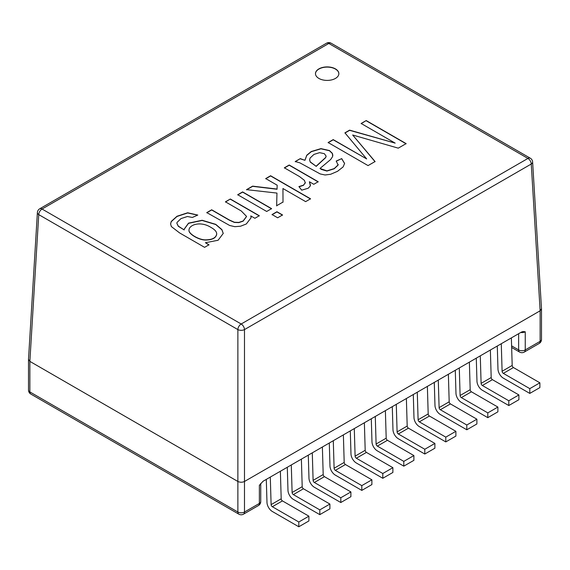 <?xml version="1.0" encoding="UTF-8"?>
<svg xmlns="http://www.w3.org/2000/svg" width="570" height="570" viewBox="0 0 570 570"><rect width="100%" height="100%" fill="white"/><g stroke="black" fill="none" stroke-linecap="round" stroke-linejoin="round"><path stroke-width="0.85" d="M250.772 215.902L251.092 217.74L246.311 223.974L240.569 226.219L234.797 226.689L229.639 225.464L206.782 212.603L211.669 209.781L229.325 219.97L234.37 222.243L238.787 222.428L243.148 220.953L246.561 216.415L241.281 210.978L225.442 201.83L230.33 199.001L259.307 215.731L254.897 218.282L250.772 215.902L251.092 217.833M225.442 202.022L230.33 199.001M230.33 199.194L259.307 215.923M237.719 194.926L242.613 192.104L271.591 208.834M266.696 211.47L237.719 194.74L242.613 191.912L271.591 208.641L266.696 211.47M272.04 214.74L276.935 211.919L282.542 215.154M277.647 217.79L272.04 214.548L276.935 211.727L282.542 214.968L277.647 217.79M265.713 178.766L270.608 175.945L310.536 198.994M246.546 189.831L252.61 186.333L277.063 189.247L277.17 185.193L265.713 178.574L270.608 175.752L310.536 198.802L305.641 201.63L282.941 188.52L283.019 202.044L276.642 205.727L276.956 193.08L246.546 189.639L252.61 186.141L277.063 189.062L277.17 185.193M276.642 205.92L276.956 193.08M282.941 188.52L283.019 202.236M284.352 168.008L289.211 165.2L318.188 181.93M299.051 186.775L303.461 185.335L305.342 182.571M309.389 181.752L310.372 185.849L308.249 188.214L301.708 190.181L298.915 186.604L303.461 185.143L305.299 182.949L304.416 180.355L299.499 176.565L284.352 167.815L289.211 165.008L318.188 181.737L313.778 184.288L309.389 181.752L310.472 185.243M304.95 160.127L306.788 155.204L311.248 151.52L320.953 148.62L329.488 150.565L332.381 153.373L332.652 156.479L330.735 159.45L319.998 168.449L326.909 170.872L334.191 168.599L338.074 164.951L336.214 161.046L341.715 158.61L344.601 163.426L343.126 166.91L337.54 171.299L330.629 174.278L325.05 174.983L320.212 173.943L299.87 162.842L295.224 161.538L300.269 158.624L304.95 160.32L306.788 155.396L311.248 151.713L320.953 148.806L329.488 150.758L332.381 153.565L332.859 155.332M338.153 164.388L338.074 165.136L334.191 168.791L326.909 171.064L321.273 169.404L319.998 168.449M295.224 161.73L300.269 158.624M300.269 158.816L304.95 160.32M319.599 152.653L313.935 154.42L310.08 158.054L309.631 159.849L310.244 161.894L316.115 166.24L325.662 157.477L326.133 156.144L324.358 153.686L319.599 152.653M309.631 159.949L310.244 162.087L316.115 166.24M336.214 161.239L341.715 158.61M341.715 158.802L344.601 163.526M398.259 148.157L352.666 135.005L375.074 161.538L368.056 165.592L328.128 142.543L333.208 139.607L366.674 158.93L344.928 132.839L349.61 130.138L395.174 143.127L361.145 123.476L366.197 120.562L406.125 143.612L398.259 148.157M375.074 161.73L352.666 135.005M361.145 123.669L366.197 120.562M366.197 120.754L406.125 143.804M315.474 73.751A11.692 6.747 180 0 1 327.166 67.096A11.692 6.747 180 0 1 338.851 73.751M318.894 78.432A11.692 6.747 180 0 1 315.474 73.658A11.692 6.747 180 0 1 327.166 66.911A11.692 6.747 180 0 1 338.858 73.658A11.692 6.747 180 0 1 331.64 79.893A11.692 6.747 180 0 1 318.894 78.432M238.844 514.161L30.837 394.07A4.674 2.7 -60 0 1 29.868 391.932L237.875 512.024A4.674 2.7 180 0 0 244.487 512.024L244.487 481.472L540.132 310.785L531.254 164.025A4.674 2.693 -3.5 0 0 532.615 161.965A4.674 4.674 0 0 0 530.285 158.196A4.674 2.7 120 0 0 527.948 158.432A4.674 2.7 60 0 1 531.254 164.025L244.487 329.588A4.674 2.7 -120 0 0 241.181 323.995A4.674 2.7 120 0 0 237.875 329.588A4.674 2.508 -0 0 0 244.487 329.588L244.487 481.479C242.286 482.476 240.084 482.476 237.875 481.479L237.875 329.588L38.746 214.619A4.674 2.7 -60 0 1 42.052 209.026A4.674 2.7 -120 0 0 39.715 208.791A4.674 4.674 0 0 0 37.385 212.56A4.674 2.693 3.5 0 0 38.746 214.619L29.868 361.38L237.875 481.472L237.875 512.024A4.674 2.7 120 0 0 238.844 514.161A4.674 4.674 0 0 0 243.518 514.161A4.674 2.7 -120 0 0 244.487 512.024L259.371 503.431L259.371 485.291L263.069 481.251L521.55 332.018L523.011 331.533L525.248 331.79L525.248 349.93L540.132 341.337A4.674 2.7 60 0 1 539.163 343.475A4.674 4.674 0 0 0 541.5 339.428A4.674 2.7 180 0 1 540.132 341.337L540.132 310.785L541.5 308.755L532.615 161.965M30.837 394.07A4.674 4.674 0 0 1 28.5 390.022A4.674 2.7 180 0 0 29.868 391.932L29.868 361.38L28.5 359.349L37.385 212.56M211.035 227.459C200.476 220.718 189.162 224.78 188.991 230.016C188.243 233.572 198.609 239.806 205.343 239.863C212.275 239.813 216.059 237.833 216.707 233.928C216.707 231.734 214.812 229.575 211.035 227.459M208.983 244.787L204.573 247.337L179.529 232.873L171.342 226.554L170.594 223.953L171.235 221.459L176.978 216.272L187.665 212.774L197.797 215.061L192.368 217.455L187.402 216.514L180.968 218.602L177.006 222.457L176.892 223.283L178.31 226.126L184.21 229.959L184.16 229.19L188.513 223.148L202.129 220.262L215.738 224.345L221.908 229.624L223.233 233.429L218.103 240.255L205.421 242.727L208.983 244.787M188.998 230.109L188.991 230.209C188.243 233.764 198.609 239.998 205.343 240.048C212.275 239.998 216.059 238.025 216.707 234.12L216.707 234.021M170.594 224.046L171.235 221.652L176.978 216.465L187.665 212.959L197.612 215.139M205.421 242.727L208.983 244.979M184.16 229.29L188.513 223.34L202.129 220.455L215.738 224.537L221.908 229.817L223.233 233.522M176.892 223.383L178.31 226.311L184.21 229.959M206.782 212.795L211.669 209.967L229.325 220.162L234.37 222.428L238.787 222.614L243.148 221.146L246.561 216.514M316.115 166.426L325.662 157.662L326.133 156.244M344.928 133.031L349.61 130.331L395.174 143.127M328.128 142.728L333.208 139.8L366.674 158.93M298.808 521.999L308.89 516.178L308.89 520.952L298.808 526.773L298.808 521.999L308.89 516.178L308.89 520.952L298.808 526.773L298.808 521.999L272.353 506.723L298.808 521.999M282.435 500.902L308.89 516.178L282.435 500.902A1.753 1.012 -120 0 1 281.195 498.807A1.753 1.012 -120 0 0 282.435 500.902L272.353 506.723L282.435 500.902M272.353 511.497L298.808 526.773L272.353 511.497A7.602 4.389 -120 0 1 266.981 502.412A7.602 4.389 -120 0 0 272.353 511.497M271.113 504.628A1.753 1.012 -120 0 0 272.353 506.723A1.753 1.012 -120 0 1 271.113 504.628L281.195 498.807L280.376 471.255L281.195 498.807L271.113 504.628L270.294 477.076L271.113 504.628M266.297 479.384L266.981 502.412L266.297 479.384M350.892 496.698L340.803 502.526L340.803 497.753L350.892 491.931L350.892 496.698L340.803 502.526L340.803 497.753L350.892 491.931L350.892 496.698M314.348 487.25L340.803 502.526L314.348 487.25A7.602 4.389 -120 0 1 308.976 478.159A7.602 4.389 -120 0 0 314.348 487.25M314.348 482.476L340.803 497.753L314.348 482.476L324.437 476.655L350.892 491.931L324.437 476.655A1.753 1.012 -120 0 1 323.197 474.553A1.753 1.012 -120 0 0 324.437 476.655L314.348 482.476A1.753 1.012 -120 0 1 313.108 480.382A1.753 1.012 -120 0 0 314.348 482.476M308.292 455.138L308.976 478.159L308.292 455.138M312.289 452.829L313.108 480.382L323.197 474.553L322.378 447.008L323.197 474.553L313.108 480.382L312.289 452.829M382.805 473.506L392.887 467.678L392.887 472.452L382.805 478.28L382.805 473.506L392.887 467.678L392.887 472.452L382.805 478.28L382.805 473.506L356.35 458.23L382.805 473.506M366.432 452.409L392.887 467.678L366.432 452.409A1.753 1.012 -120 0 1 365.192 450.307A1.753 1.012 -120 0 0 366.432 452.409L356.35 458.23L366.432 452.409M356.35 463.004L382.805 478.28L356.35 463.004A7.602 4.389 -120 0 1 350.978 453.912A7.602 4.389 -120 0 0 356.35 463.004M355.11 456.135A1.753 1.012 -120 0 0 356.35 458.23A1.753 1.012 -120 0 1 355.11 456.135L365.192 450.307L364.373 422.762L365.192 450.307L355.11 456.135L354.291 428.583L355.11 456.135M350.293 430.892L350.978 453.912L350.293 430.892M434.889 443.432L424.8 449.26L424.8 454.026L434.889 448.205L434.889 443.432L424.8 449.26L424.8 454.026L434.889 448.205L434.889 443.432L408.434 428.163L434.889 443.432M398.345 433.984L424.8 449.26L398.345 433.984A1.753 1.012 -120 0 1 397.105 431.882A1.753 1.012 -120 0 0 398.345 433.984L408.434 428.163L398.345 433.984M398.345 438.757L424.8 454.026L398.345 438.757A7.602 4.389 -120 0 1 392.972 429.666A7.602 4.389 -120 0 0 398.345 438.757M407.194 426.061A1.753 1.012 -120 0 0 408.434 428.163A1.753 1.012 -120 0 1 407.194 426.061L397.105 431.882L396.285 404.337L397.105 431.882L407.194 426.061L406.374 398.516L407.194 426.061M392.288 406.645L392.972 429.666L392.288 406.645M476.883 419.185L466.801 425.006L466.801 429.78L476.883 423.959L476.883 419.185L466.801 425.006L466.801 429.78L476.883 423.959L476.883 419.185L450.428 403.909L476.883 419.185M440.346 409.737L466.801 425.006L440.346 409.737A1.753 1.012 -120 0 1 439.107 407.636A1.753 1.012 -120 0 0 440.346 409.737L450.428 403.909L440.346 409.737M440.346 414.511L466.801 429.78L440.346 414.511A7.602 4.389 -120 0 1 434.974 405.42A7.602 4.389 -120 0 0 440.346 414.511M449.189 401.814A1.753 1.012 -120 0 0 450.428 403.909A1.753 1.012 -120 0 1 449.189 401.814L439.107 407.636L438.287 380.09L439.107 407.636L449.189 401.814L448.369 374.269L449.189 401.814M434.29 382.399L434.974 405.42L434.29 382.399M518.885 394.939L508.796 400.76L508.796 405.534L518.885 399.713L518.885 394.939L508.796 400.76L508.796 405.534L518.885 399.713L518.885 394.939L492.43 379.663L518.885 394.939M482.341 385.491L508.796 400.76L482.341 385.491A1.753 1.012 -120 0 1 481.101 383.389A1.753 1.012 -120 0 0 482.341 385.491L492.43 379.663L482.341 385.491M482.341 390.258L508.796 405.534L482.341 390.258A7.602 4.389 -120 0 1 476.969 381.173A7.602 4.389 -120 0 0 482.341 390.258M491.19 377.568A1.753 1.012 -120 0 0 492.43 379.663A1.753 1.012 -120 0 1 491.19 377.568L481.101 383.389L480.282 355.844L481.101 383.389L491.19 377.568L490.371 350.016L491.19 377.568M476.285 358.152L476.969 381.173L476.285 358.152M539.883 382.812L529.794 388.64L529.794 393.414L539.883 387.586L539.883 382.812L529.794 388.64L529.794 393.414L539.883 387.586L539.883 382.812L513.428 367.543L539.883 382.812M503.339 373.364L529.794 388.64L503.339 373.364A1.753 1.012 -120 0 1 502.099 371.27A1.753 1.012 -120 0 0 503.339 373.364L513.428 367.543L503.339 373.364M503.339 378.138L529.794 393.414L503.339 378.138A7.602 4.389 -120 0 1 497.973 369.047A7.602 4.389 -120 0 0 503.339 378.138M511.368 337.896L512.188 365.441A1.753 1.012 -120 0 0 513.428 367.543A1.753 1.012 -120 0 1 512.188 365.441L502.099 371.27L501.279 343.717L502.099 371.27L512.188 365.441L511.368 337.896M497.282 346.026L497.973 369.047L497.282 346.026M487.799 417.66L497.881 411.832L497.881 407.066L487.799 412.887L487.799 417.66L497.881 411.832L497.881 407.066L487.799 412.887L487.799 417.66L461.344 402.384L487.799 417.66M455.288 370.272L455.972 393.293A7.602 4.389 -120 0 0 461.344 402.384A7.602 4.389 -120 0 1 455.972 393.293L455.288 370.272M461.344 397.611L487.799 412.887L461.344 397.611A1.753 1.012 -120 0 1 460.104 395.516A1.753 1.012 -120 0 0 461.344 397.611L471.426 391.79L497.881 407.066L471.426 391.79L461.344 397.611M459.285 367.964L460.104 395.516L459.285 367.964M469.374 362.142L470.186 389.688A1.753 1.012 -120 0 0 471.426 391.79A1.753 1.012 -120 0 1 470.186 389.688L460.104 395.516L470.186 389.688L469.374 362.142M455.886 431.312L445.797 437.133L445.797 441.907L455.886 436.086L455.886 431.312L445.797 437.133L445.797 441.907L455.886 436.086L455.886 431.312L429.431 416.036L455.886 431.312M427.372 386.389L428.191 413.941A1.753 1.012 -120 0 0 429.431 416.036L419.342 421.857L445.797 437.133L419.342 421.857A1.753 1.012 -120 0 1 418.102 419.762A1.753 1.012 -120 0 0 419.342 421.857L429.431 416.036A1.753 1.012 -120 0 1 428.191 413.941L418.102 419.762L417.283 392.21L418.102 419.762L428.191 413.941L427.372 386.389M413.293 394.518L413.977 417.546A7.602 4.389 -120 0 0 419.342 426.631L445.797 441.907L419.342 426.631A7.602 4.389 -120 0 1 413.977 417.546L413.293 394.518M403.802 461.379L413.891 455.558L413.891 460.332L403.802 466.153L403.802 461.379L413.891 455.558L413.891 460.332L403.802 466.153L403.802 461.379L377.347 446.103L403.802 461.379M371.291 418.765L371.975 441.793A7.602 4.389 -120 0 0 377.347 450.877L403.802 466.153L377.347 450.877A7.602 4.389 -120 0 1 371.975 441.793L371.291 418.765M376.107 444.009A1.753 1.012 -120 0 0 377.347 446.103L387.429 440.282L413.891 455.558L387.429 440.282A1.753 1.012 -120 0 1 386.196 438.188A1.753 1.012 -120 0 0 387.429 440.282L377.347 446.103A1.753 1.012 -120 0 1 376.107 444.009L386.196 438.188L385.377 410.635L386.196 438.188L376.107 444.009L375.288 416.463L376.107 444.009M361.8 485.626L371.889 479.805L371.889 484.578L361.8 490.399L361.8 485.626L371.889 479.805L371.889 484.578L361.8 490.399L361.8 485.626L335.345 470.357L361.8 485.626M329.296 443.011L329.98 466.039A7.602 4.389 -120 0 0 335.345 475.124L361.8 490.399L335.345 475.124A7.602 4.389 -120 0 1 329.98 466.039L329.296 443.011M334.106 468.255A1.753 1.012 -120 0 0 335.345 470.357L345.434 464.529L371.889 479.805L345.434 464.529A1.753 1.012 -120 0 1 344.195 462.434A1.753 1.012 -120 0 0 345.434 464.529L335.345 470.357A1.753 1.012 -120 0 1 334.106 468.255L344.195 462.434L343.375 434.882L344.195 462.434L334.106 468.255L333.293 440.71L334.106 468.255M319.806 509.872L329.895 504.051L329.895 508.825L319.806 514.646L319.806 509.872L329.895 504.051L329.895 508.825L319.806 514.646L319.806 509.872L293.351 494.603L319.806 509.872M287.294 467.265L287.978 490.286A7.602 4.389 -120 0 0 293.351 499.377L319.806 514.646L293.351 499.377A7.602 4.389 -120 0 1 287.978 490.286L287.294 467.265M292.111 492.501A1.753 1.012 -120 0 0 293.351 494.603L303.44 488.775L329.895 504.051L303.44 488.775A1.753 1.012 -120 0 1 302.2 486.68A1.753 1.012 -120 0 0 303.44 488.775L293.351 494.603A1.753 1.012 -120 0 1 292.111 492.501L302.2 486.68L301.38 459.135L302.2 486.68L292.111 492.501L291.291 464.956L292.111 492.501M259.371 499.612L259.371 485.291A4.674 2.7 180 0 0 260.739 483.453L260.739 501.522A4.674 2.7 180 0 1 259.371 503.431A4.674 2.7 60 0 1 258.402 505.569A4.674 4.674 0 0 0 260.739 501.522M518.636 333.699L518.636 349.93A4.674 2.7 120 0 0 519.605 352.068A4.674 4.674 0 0 0 524.279 352.068A4.674 2.7 -120 0 0 525.248 349.93A4.674 2.7 180 0 1 518.636 349.93L511.603 345.869M525.248 331.79A4.674 2.7 180 0 1 520.731 332.488M39.715 208.791L326.482 43.227A4.674 2.7 60 0 1 328.819 43.462L527.948 158.432L241.181 323.995L42.052 209.026L328.819 43.462A4.674 2.7 -60 0 1 331.156 43.227L530.285 158.196M258.402 505.569L243.518 514.161M28.5 390.022L28.5 359.449M541.5 339.428L541.5 308.855M331.156 43.227A4.674 4.674 0 0 0 326.482 43.227M539.163 343.475L524.279 352.068M511.653 347.479L519.605 352.068"/></g></svg>
